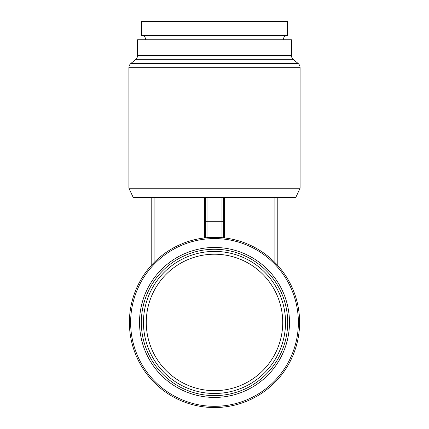 <?xml version="1.0" encoding="UTF-8"?>
<svg xmlns="http://www.w3.org/2000/svg" width="429" height="429" viewBox="0 0 429 429"><rect width="100%" height="100%" fill="white"/><g stroke="black" fill="none" stroke-linecap="round" stroke-linejoin="round"><path stroke-width="0.64" d="M135.489 59.717A5.641 5.641 0 0 0 137.575 55.336L291.425 55.33A5.641 5.641 0 0 0 293.511 59.717L135.489 59.717L130.99 63.369A5.625 5.625 0 0 0 128.909 67.739L300.091 67.739A5.625 5.625 0 0 0 298.01 63.369L130.99 63.369M205.357 221.289L205.357 197.367L205.357 237.832L205.357 221.289L223.643 221.289L223.643 197.367M214.5 393.484A71.037 71.037 0 0 0 285.537 322.447A71.037 71.037 0 0 0 214.5 251.41A71.037 71.037 0 0 0 143.463 322.447A71.037 71.037 0 0 0 214.5 393.484M214.5 390.669A68.222 68.222 0 0 0 282.722 322.447A68.222 68.222 0 0 0 214.5 254.22A68.222 68.222 0 0 0 146.278 322.447A68.222 68.222 0 0 0 214.5 390.669M214.5 395.624A73.177 73.177 0 0 0 287.677 322.447A73.177 73.177 0 0 0 214.5 249.27A73.177 73.177 0 0 0 141.323 322.447A73.177 73.177 0 0 0 214.5 395.624M214.5 397.426A74.978 74.978 0 0 0 289.478 322.447A74.978 74.978 0 0 0 214.5 247.469A74.978 74.978 0 0 0 139.522 322.447A74.978 74.978 0 0 0 214.5 397.426M214.5 406.317A83.87 83.87 0 0 0 298.37 322.447A83.87 83.87 0 0 0 214.5 238.578A83.87 83.87 0 0 0 130.631 322.447A83.87 83.87 0 0 0 214.5 406.317M214.5 407.55A85.103 85.103 0 0 0 299.603 322.447A85.103 85.103 0 0 0 214.5 237.344A85.103 85.103 0 0 0 129.397 322.447A85.103 85.103 0 0 0 214.5 407.55M128.915 188.224L133.178 197.367L295.822 197.367L300.086 188.224L128.915 188.224L128.909 67.739M291.425 55.33L291.425 39.768L137.575 39.768L137.575 55.33M145.731 39.768A4.467 4.467 0 0 0 141.511 35.376L287.489 35.376A4.467 4.467 0 0 0 283.269 39.768M287.489 35.376L287.489 21.45L141.511 21.45L141.511 35.376M223.643 237.832L223.643 221.289M205.357 197.367L205.357 237.832M151.201 265.562L151.201 197.367M277.799 265.562L277.799 197.367M207.014 237.671L207.014 197.367M221.986 237.671L221.986 197.367M154.901 261.695L154.901 197.367M204.617 237.918L204.617 197.367M274.099 261.695L274.099 197.367M224.383 237.918L224.383 197.367M293.511 59.717L298.01 63.369M300.086 188.224L300.091 67.739"/></g></svg>
